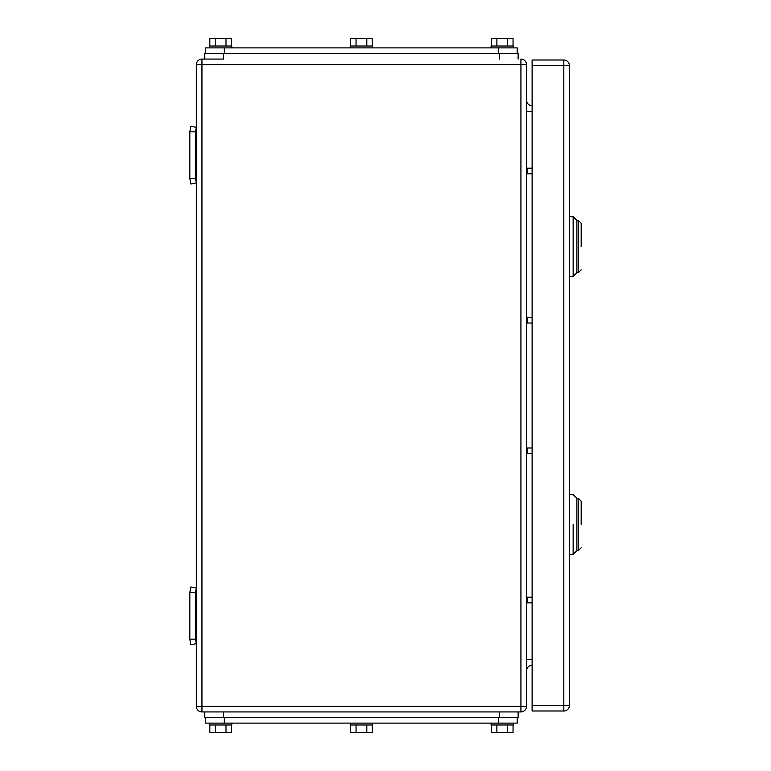 <?xml version="1.0" encoding="UTF-8"?>
<svg xmlns="http://www.w3.org/2000/svg" width="771" height="771" viewBox="0 0 771 771"><rect width="100%" height="100%" fill="white"/><g stroke="black" fill="none" stroke-linecap="round" stroke-linejoin="round"><path stroke-width="1.16" d="M195.42 131.812L189.83 131.812L190.88 126.222L196.354 127.369L195.42 131.812L195.42 178.448L189.83 178.448L190.88 184.047L196.354 182.9L195.42 178.448M189.83 131.812L189.83 178.448M195.42 592.552L189.83 592.552L190.88 586.953L196.354 588.1L195.42 592.552L195.42 639.188L189.83 639.188L190.88 644.778L196.354 643.631L195.42 639.188M189.83 592.552L189.83 639.188M526.516 173.783L532.115 173.783M526.516 168.194L532.115 168.194M526.516 602.806L532.115 602.806M526.516 597.217L532.115 597.217M526.516 323.01L532.115 323.01M526.516 317.411L532.115 317.411M526.516 453.589L532.115 453.589M526.516 447.99L532.115 447.99M223.407 59.068L201.954 59.068A5.599 5.599 0 0 0 196.354 64.668A5.599 5.599 0 0 1 201.954 59.068L223.407 59.068L223.407 53.469L204.749 53.469L204.749 59.068M201.954 59.068L201.954 706.332L196.354 706.332A5.599 5.599 0 0 0 201.954 711.932L520.926 711.932A5.599 5.599 0 0 0 526.516 706.332L526.516 64.668A5.599 5.599 0 0 0 520.926 59.068L520.926 64.668L526.516 64.668M196.354 706.332L196.354 64.668L520.926 64.668L520.926 711.932M526.516 100.105A5.599 5.599 0 0 0 532.115 105.704A5.599 5.599 0 0 1 526.516 100.105M526.516 670.895A5.599 5.599 0 0 1 532.115 665.296M581.17 246.537C581.17 276.616 581.17 276.616 581.17 246.537L581.17 223.214L578.375 220.419L578.375 272.645L581.17 269.85M569.422 216.69L573.152 216.69L576.881 220.419L576.881 246.537C576.881 280.22 576.881 280.22 576.881 246.537L576.881 220.419L578.375 220.419M573.152 246.537L573.152 216.69L573.152 276.375L569.422 276.375M578.375 272.645L576.881 272.645L576.881 246.537M581.17 524.463C581.17 554.542 581.17 554.542 581.17 524.463L581.17 501.15L578.375 498.355L578.375 550.581L581.17 547.786M569.422 494.625L573.152 494.625L576.881 498.355L576.881 524.463C576.881 558.156 576.881 558.156 576.881 524.463L576.881 498.355L578.375 498.355M573.152 524.463L573.152 554.31L569.422 554.31M578.375 550.581L576.881 550.581L576.881 524.463M569.422 65.593L563.823 65.593L563.823 60.003L532.115 60.003L563.823 60.003A5.599 5.599 0 0 1 569.422 65.593L569.422 705.407L563.823 705.407L563.823 710.997A5.599 5.599 0 0 0 569.422 705.407M532.115 60.003L532.115 710.997L563.823 710.997M517.196 717.531L517.196 723.121L205.684 723.121L205.684 717.531M513.043 724.991L513.043 732.45L507.655 732.45L507.655 724.991M491.503 724.991L491.503 732.45L507.655 732.45M496.881 732.45L496.881 724.991M491.079 723.121L491.079 724.991L513.457 724.991L513.457 723.121M231.377 724.991L231.377 732.45L225.99 732.45L225.99 724.991M209.837 724.991L209.837 732.45L225.99 732.45M215.225 732.45L215.225 724.991M209.413 723.121L209.413 724.991L231.801 724.991L231.801 723.121M372.21 724.991L372.21 732.45L366.823 732.45L366.823 724.991M350.67 724.991L350.67 732.45L366.823 732.45M356.048 732.45L356.048 724.991M350.246 723.121L350.246 724.991L372.634 724.991L372.634 723.121M518.122 711.932L518.122 717.531L204.749 717.531L204.749 711.932M205.684 53.469L205.684 47.879L517.196 47.879L517.196 53.469M209.837 46.009L209.837 38.55L225.99 38.55L225.99 46.009M231.377 46.009L231.377 38.55L225.99 38.55M215.225 38.55L215.225 46.009M231.801 47.879L231.801 46.009L209.413 46.009L209.413 47.879M491.503 46.009L491.503 38.55L507.655 38.55L507.655 46.009M513.043 46.009L513.043 38.55L507.655 38.55M496.881 38.55L496.881 46.009M513.457 47.879L513.457 46.009L491.079 46.009L491.079 47.879M350.67 46.009L350.67 38.55L366.823 38.55L366.823 46.009M372.21 46.009L372.21 38.55L366.823 38.55M356.048 38.55L356.048 46.009M372.634 47.879L372.634 46.009L350.246 46.009L350.246 47.879M499.473 59.068L499.473 53.469L223.407 53.469M499.473 53.469L518.122 53.469L518.122 59.068M527.595 173.783L527.595 168.194M527.595 602.806L527.595 597.217M527.595 323.01L527.595 317.411M527.595 453.589L527.595 447.99M526.516 111.294L532.115 111.294M532.115 659.706L526.516 659.706M201.954 711.932L201.954 706.332L526.516 706.332M532.115 65.593L563.823 65.593L563.823 705.407L532.115 705.407M498.538 717.531L498.538 723.121M224.332 723.121L224.332 717.531M223.407 711.932L223.407 717.531M499.473 711.932L499.473 717.531M498.538 53.469L498.538 47.879M224.332 53.469L224.332 47.879M576.881 272.645L573.152 276.375M576.881 550.581L573.152 554.31"/></g></svg>
